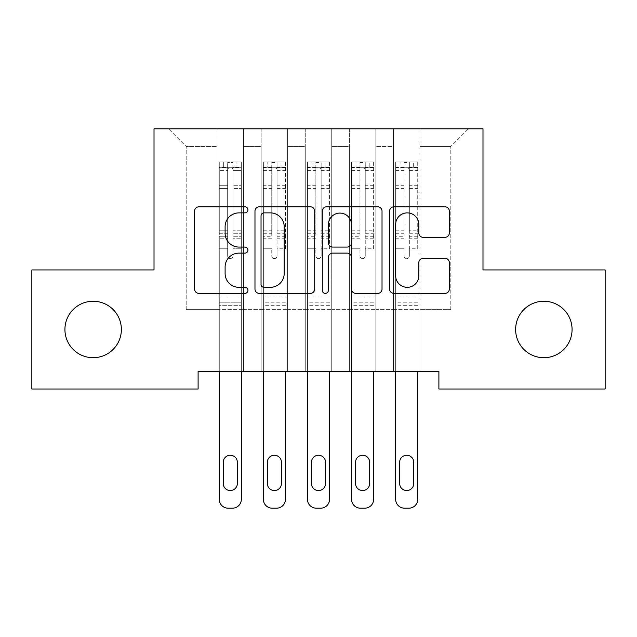 <?xml version="1.0" encoding="UTF-8"?>
<svg xmlns="http://www.w3.org/2000/svg" width="637" height="637" viewBox="0 0 637 637"><rect width="100%" height="100%" fill="white"/><g stroke="black" fill="none" stroke-linecap="round" stroke-linejoin="round"><path stroke-width="0.48" stroke-dasharray="3.19 2.39" d="M247.944 209.844A3.034 3.034 0 0 0 244.911 206.81L198.919 206.81A4.332 4.332 0 0 0 194.588 211.142L194.588 289.063A4.332 4.332 0 0 0 198.919 293.386L244.911 293.386A3.034 3.034 0 0 0 247.944 290.361A3.034 3.034 0 0 0 244.911 287.327L238.963 287.327A13.855 13.855 0 0 1 225.108 273.472L225.108 266.983A13.855 13.855 0 0 1 238.963 253.128L244.911 253.128A3.034 3.034 0 0 0 247.944 250.102A3.034 3.034 0 0 0 244.911 247.068L238.963 247.068A13.855 13.855 0 0 1 225.108 233.222L225.108 226.724A13.855 13.855 0 0 1 238.963 212.877L244.911 212.877A3.034 3.034 0 0 0 247.944 209.844M515.628 329.48A28.227 28.227 0 0 0 543.855 357.707A28.227 28.227 0 0 0 572.074 329.48A28.227 28.227 0 0 0 543.855 301.253A28.227 28.227 0 0 0 515.628 329.48M64.926 329.48A28.227 28.227 0 0 0 93.145 357.707A28.227 28.227 0 0 0 121.372 329.48A28.227 28.227 0 0 0 93.145 301.253A28.227 28.227 0 0 0 64.926 329.48M482.989 128.825L154.011 128.825L154.011 269.945L31.85 269.945L31.85 389.016L198.107 389.016L198.107 371.379L438.893 371.379L438.893 389.016L605.15 389.016L605.15 269.945L482.989 269.945L482.989 128.825M393.467 128.825L468.442 128.825L419.926 128.825L419.926 309.638L450.797 309.638L419.926 309.638L419.926 146.462L450.797 146.462L419.926 146.462L419.926 128.825L419.926 371.379L419.926 128.825L393.467 128.825L393.467 309.638L393.467 146.462L375.83 146.462L393.467 146.462L393.467 128.825L393.467 371.379L419.926 371.379L419.926 309.638L419.926 371.379L393.467 371.379L419.926 371.379L393.467 371.379L393.467 128.825M349.371 128.825L375.83 128.825L375.83 309.638L393.467 309.638L375.83 309.638L375.83 128.825L375.83 371.379L375.83 128.825L331.734 128.825L349.371 128.825L349.371 309.638L349.371 146.462L331.734 146.462L349.371 146.462L349.371 128.825L349.371 371.379L375.83 371.379L375.83 309.638L375.83 371.379L349.371 371.379L375.83 371.379L349.371 371.379L349.371 128.825M305.266 128.825L331.734 128.825L331.734 309.638L349.371 309.638L331.734 309.638L331.734 128.825L331.734 371.379L331.734 128.825L287.629 128.825L305.266 128.825L305.266 309.638L305.266 146.462L287.629 146.462L305.266 146.462L305.266 128.825L305.266 371.379L331.734 371.379L331.734 309.638L331.734 371.379L305.266 371.379L331.734 371.379L305.266 371.379L305.266 128.825M261.17 128.825L287.629 128.825L287.629 309.638L305.266 309.638L287.629 309.638L287.629 128.825L287.629 371.379L287.629 128.825L243.533 128.825L261.17 128.825L261.17 309.638L261.17 146.462L243.533 146.462L261.17 146.462L261.17 128.825L261.17 371.379L287.629 371.379L287.629 309.638L287.629 371.379L261.17 371.379L287.629 371.379L261.17 371.379L261.17 128.825M217.074 128.825L243.533 128.825L243.533 309.638L261.17 309.638L243.533 309.638L243.533 128.825L243.533 371.379L243.533 128.825L168.558 128.825L217.074 128.825L217.074 309.638L217.074 146.462L186.203 146.462L217.074 146.462L217.074 128.825L217.074 371.379L243.533 371.379L243.533 309.638L243.533 371.379L217.074 371.379L243.533 371.379L217.074 371.379L217.074 128.825M450.797 309.638L450.797 146.462L468.442 128.825L450.797 146.462L450.797 309.638M186.203 309.638L217.074 309.638L186.203 309.638L186.203 146.462L168.558 128.825L186.203 146.462L186.203 309.638M393.467 309.638L419.926 309.638L393.467 309.638L393.467 371.379L393.467 309.638M349.371 309.638L375.83 309.638L349.371 309.638L349.371 371.379L349.371 309.638M305.266 309.638L331.734 309.638L305.266 309.638L305.266 371.379L305.266 309.638M261.17 309.638L287.629 309.638L261.17 309.638L261.17 371.379L261.17 309.638M217.074 309.638L243.533 309.638L217.074 309.638L217.074 371.379L217.074 309.638M314.71 289.063L314.71 211.142A4.332 4.332 0 0 0 310.386 206.81L259.307 206.81A4.332 4.332 0 0 0 254.975 211.142L254.975 289.063A4.332 4.332 0 0 0 259.307 293.386L310.386 293.386A4.332 4.332 0 0 0 314.71 289.063M264.068 212.877A3.034 3.034 0 0 0 261.035 215.903L261.035 284.301A3.034 3.034 0 0 0 264.068 287.327L270.343 287.327A13.855 13.855 0 0 0 284.198 273.472L284.198 226.724A13.855 13.855 0 0 0 270.343 212.877L264.068 212.877M326.614 206.81L377.693 206.81A4.332 4.332 0 0 1 382.025 211.142L382.025 289.063A4.332 4.332 0 0 1 377.693 293.386L355.836 293.386A4.332 4.332 0 0 1 351.505 289.063L351.505 257.459A4.332 4.332 0 0 0 347.181 253.128L332.673 253.128A4.332 4.332 0 0 0 328.35 257.459L328.35 290.361A3.034 3.034 0 0 1 325.316 293.386A3.034 3.034 0 0 1 322.29 290.361L322.29 211.142A4.332 4.332 0 0 1 326.614 206.81M351.505 224.67A11.577 11.577 0 0 0 339.927 213.092A11.577 11.577 0 0 0 328.35 224.67L328.35 242.745A4.332 4.332 0 0 0 332.673 247.068L347.181 247.068A4.332 4.332 0 0 0 351.505 242.745L351.505 224.67M423.143 237.33L445.008 237.33A4.332 4.332 0 0 0 449.332 232.999L449.332 211.142A4.332 4.332 0 0 0 445.008 206.81L393.929 206.81A4.332 4.332 0 0 0 389.597 211.142L389.597 289.063A4.332 4.332 0 0 0 393.929 293.386L445.008 293.386A4.332 4.332 0 0 0 449.332 289.063L449.332 262.651A4.332 4.332 0 0 0 445.008 258.327L423.143 258.327A4.332 4.332 0 0 0 418.82 262.651L418.82 275.749A11.577 11.577 0 0 1 407.242 287.327A11.577 11.577 0 0 1 395.657 275.749L395.657 224.455A11.577 11.577 0 0 1 407.242 212.877A11.577 11.577 0 0 1 418.82 224.455L418.82 232.999A4.332 4.332 0 0 0 423.143 237.33M227.656 255.923A2.644 2.644 0 0 0 230.299 258.566A2.644 2.644 0 0 1 227.656 255.923L227.656 248.772L227.656 255.923A2.644 2.644 0 0 0 230.299 258.566A2.644 2.644 0 0 0 232.943 255.923A2.644 2.644 0 0 1 230.299 258.566A2.644 2.644 0 0 0 232.943 255.923L232.943 248.772L232.943 255.923A2.644 2.644 0 0 1 230.299 258.566A2.644 2.644 0 0 1 227.656 255.923L227.656 236.287L227.656 255.923M241.327 499.352A8.822 8.822 0 0 1 232.505 508.175A8.822 8.822 0 0 0 241.327 499.352L241.327 248.772L232.943 248.772L241.327 248.772L232.943 248.772L241.327 248.772L241.327 238.787L232.943 238.787L241.327 238.787L241.327 236.287L232.943 236.287L241.327 236.287L241.327 185.287L232.943 185.287L241.327 185.287L241.327 167.268L232.943 167.268L232.943 185.287L232.943 167.268L241.327 167.268L241.327 161.989L241.327 248.772L241.327 233.269L232.943 233.269L241.327 233.269L241.327 230.769L232.943 230.769L232.943 255.923L232.943 185.287L232.943 248.772L232.943 230.769L241.327 230.769L241.327 188.433L232.943 188.433L241.327 188.433L241.327 170.413L232.943 170.413L241.327 170.413L241.327 167.73L219.271 167.73L219.271 161.989L223.683 161.989L223.683 167.722L236.916 167.722L236.916 161.989L236.916 167.722L223.683 167.722L223.683 161.989L241.216 161.989L219.383 161.989L241.327 161.989L241.327 167.73L241.327 161.989L219.271 161.989L219.271 499.352A8.822 8.822 0 0 0 228.094 508.175A8.822 8.822 0 0 1 219.271 499.352L219.271 296.054L219.271 305.314L241.327 305.314L241.327 371.379L241.327 248.772L241.327 305.314L219.271 305.314L219.271 371.379L219.271 248.772L219.271 296.054L241.327 296.054L219.271 296.054L219.271 248.772L227.656 248.772L227.656 233.269L227.656 248.772L219.271 248.772L227.656 248.772L219.271 248.772L219.271 233.269L219.271 248.772L219.271 238.787L227.656 238.787L219.271 238.787L219.271 236.287L227.656 236.287L227.656 185.287L227.656 236.287L219.271 236.287L219.271 185.287L227.656 185.287L227.656 167.268L227.656 185.287L219.271 185.287L219.271 167.268L227.656 167.268L227.656 162.531L227.656 167.268L219.271 167.268L219.271 161.989L219.271 233.269L227.656 233.269L227.656 168.877C229.416 167.348 231.175 167.348 232.943 168.877L232.943 230.769L232.943 162.531L227.656 162.531L232.943 162.531L232.943 168.877C231.183 167.348 229.424 167.348 227.656 168.877L227.656 233.269L219.271 233.269L219.271 230.769L227.656 230.769L219.271 230.769L219.271 188.433L227.656 188.433L219.271 188.433L219.271 170.413L227.656 170.413L219.271 170.413L219.271 167.73L241.327 167.73L241.327 499.352A8.822 8.822 0 0 1 232.505 508.175L228.094 508.175A8.822 8.822 0 0 1 219.271 499.352M223.245 483.475A7.055 7.055 0 0 0 230.299 490.538A7.055 7.055 0 0 0 237.354 483.475L237.354 462.311A7.055 7.055 0 0 0 230.299 455.256A7.055 7.055 0 0 0 223.245 462.311L223.245 483.475A7.055 7.055 0 0 0 230.299 490.538A7.055 7.055 0 0 0 237.354 483.475L237.354 462.311A7.055 7.055 0 0 0 230.299 455.256A7.055 7.055 0 0 0 223.245 462.311L223.245 483.475L223.245 462.311A7.055 7.055 0 0 1 230.299 455.256A7.055 7.055 0 0 1 237.354 462.311L237.354 483.475A7.055 7.055 0 0 1 230.299 490.538A7.055 7.055 0 0 1 223.245 483.475M232.505 508.175L228.094 508.175M271.752 255.923A2.644 2.644 0 0 0 274.404 258.566A2.644 2.644 0 0 1 271.752 255.923L271.752 248.772L271.752 255.923M285.312 161.989L281.013 161.989L281.013 167.722L285.424 167.73L285.424 161.989L263.376 161.989L263.376 499.352A8.822 8.822 0 0 0 272.198 508.175L276.601 508.175A8.822 8.822 0 0 0 285.424 499.352L285.424 371.379M263.376 161.989L263.376 371.379M285.424 167.73L285.424 248.772L277.047 248.772L277.047 255.923A2.644 2.644 0 0 1 274.404 258.566A2.644 2.644 0 0 0 277.047 255.923L277.047 230.769L285.424 230.769M285.424 161.989L285.424 248.772L277.047 248.772L277.047 162.531L271.752 162.531L271.752 236.287L263.376 236.287M281.013 161.989L263.487 161.989M281.013 167.722L267.787 167.722L267.787 161.989M263.376 167.73L285.312 167.722M263.487 167.722L267.787 167.722M263.376 230.769L271.752 230.769L271.752 168.877C273.512 167.348 275.28 167.348 277.047 168.877L277.047 230.769M267.341 483.475A7.055 7.055 0 0 0 274.404 490.538A7.055 7.055 0 0 0 281.458 483.475L281.458 462.311A7.055 7.055 0 0 0 274.404 455.256A7.055 7.055 0 0 0 267.341 462.311L267.341 483.475M271.752 230.769L271.752 236.287M285.424 305.314L263.376 305.314M271.752 168.877L271.752 162.531M277.047 168.877L277.047 162.531M315.856 255.923A2.644 2.644 0 0 0 318.5 258.566A2.644 2.644 0 0 1 315.856 255.923L315.856 248.772L315.856 255.923M329.417 161.989L325.117 161.989L325.117 167.722L329.528 167.73L329.528 161.989L307.472 161.989L307.472 499.352A8.822 8.822 0 0 0 316.294 508.175L320.706 508.175A8.822 8.822 0 0 0 329.528 499.352L329.528 371.379M307.472 161.989L307.472 371.379M329.528 167.73L329.528 248.772L321.144 248.772L321.144 255.923A2.644 2.644 0 0 1 318.5 258.566A2.644 2.644 0 0 0 321.144 255.923L321.144 230.769L329.528 230.769M329.528 161.989L329.528 248.772L321.144 248.772L321.144 162.531L315.856 162.531L315.856 236.287L307.472 236.287M325.117 161.989L307.583 161.989M325.117 167.722L311.883 167.722L311.883 161.989M307.472 167.73L329.417 167.722M307.583 167.722L311.883 167.722M307.472 230.769L315.856 230.769L315.856 168.877C317.616 167.348 319.376 167.348 321.144 168.877L321.144 230.769M311.445 483.475A7.055 7.055 0 0 0 318.5 490.538A7.055 7.055 0 0 0 325.555 483.475L325.555 462.311A7.055 7.055 0 0 0 318.5 455.256A7.055 7.055 0 0 0 311.445 462.311L311.445 483.475M315.856 230.769L315.856 236.287M329.528 305.314L307.472 305.314M315.856 168.877L315.856 162.531M321.144 168.877L321.144 162.531M359.953 255.923A2.644 2.644 0 0 0 362.596 258.566A2.644 2.644 0 0 1 359.953 255.923L359.953 248.772L359.953 255.923M373.513 161.989L369.213 161.989L369.213 167.722L373.624 167.73L373.624 161.989L351.576 161.989L351.576 499.352A8.822 8.822 0 0 0 360.399 508.175L364.802 508.175A8.822 8.822 0 0 0 373.624 499.352L373.624 371.379M351.576 161.989L351.576 371.379M373.624 167.73L373.624 248.772L365.248 248.772L365.248 255.923A2.644 2.644 0 0 1 362.596 258.566A2.644 2.644 0 0 0 365.248 255.923L365.248 230.769L373.624 230.769M373.624 161.989L373.624 248.772L365.248 248.772L365.248 162.531L359.953 162.531L359.953 236.287L351.576 236.287M369.213 161.989L351.688 161.989M369.213 167.722L355.987 167.722L355.987 161.989M351.576 167.73L373.513 167.722M351.688 167.722L355.987 167.722M351.576 230.769L359.953 230.769L359.953 168.877C361.712 167.348 363.48 167.348 365.248 168.877L365.248 230.769M355.542 483.475A7.055 7.055 0 0 0 362.596 490.538A7.055 7.055 0 0 0 369.659 483.475L369.659 462.311A7.055 7.055 0 0 0 362.596 455.256A7.055 7.055 0 0 0 355.542 462.311L355.542 483.475M359.953 230.769L359.953 236.287M373.624 305.314L351.576 305.314M359.953 168.877L359.953 162.531M365.248 168.877L365.248 162.531M404.057 255.923A2.644 2.644 0 0 0 406.701 258.566A2.644 2.644 0 0 1 404.057 255.923L404.057 248.772L404.057 255.923M417.617 161.989L413.317 161.989L413.317 167.722L417.729 167.73L417.729 161.989L395.673 161.989L395.673 499.352A8.822 8.822 0 0 0 404.495 508.175L408.906 508.175A8.822 8.822 0 0 0 417.729 499.352L417.729 371.379M395.673 161.989L395.673 371.379M417.729 167.73L417.729 248.772L409.344 248.772L409.344 255.923A2.644 2.644 0 0 1 406.701 258.566A2.644 2.644 0 0 0 409.344 255.923L409.344 230.769L417.729 230.769M417.729 161.989L417.729 248.772L409.344 248.772L409.344 162.531L404.057 162.531L404.057 236.287L395.673 236.287M413.317 161.989L395.784 161.989M413.317 167.722L400.084 167.722L400.084 161.989M395.673 167.73L417.617 167.722M395.784 167.722L400.084 167.722M395.673 230.769L404.057 230.769L404.057 168.877C405.817 167.348 407.576 167.348 409.344 168.877L409.344 230.769M399.646 483.475A7.055 7.055 0 0 0 406.701 490.538A7.055 7.055 0 0 0 413.755 483.475L413.755 462.311A7.055 7.055 0 0 0 406.701 455.256A7.055 7.055 0 0 0 399.646 462.311L399.646 483.475M404.057 230.769L404.057 236.287M417.729 305.314L395.673 305.314M404.057 168.877L404.057 162.531M409.344 168.877L409.344 162.531M241.327 302.83L219.271 302.83L241.327 302.83M271.752 185.287L263.376 185.287M263.376 188.433L271.752 188.433M271.752 248.772L263.376 248.772L271.752 248.772M285.424 296.054L263.376 296.054M271.752 238.787L263.376 238.787M285.424 238.787L277.047 238.787M263.376 233.269L271.752 233.269M277.047 233.269L285.424 233.269M285.424 236.287L277.047 236.287M285.424 185.287L277.047 185.287M277.047 188.433L285.424 188.433M271.752 167.268L263.376 167.268M263.376 170.413L271.752 170.413M285.424 167.268L277.047 167.268M277.047 170.413L285.424 170.413M285.424 302.83L263.376 302.83M315.856 185.287L307.472 185.287M307.472 188.433L315.856 188.433M315.856 248.772L307.472 248.772L315.856 248.772M329.528 296.054L307.472 296.054M315.856 238.787L307.472 238.787M329.528 238.787L321.144 238.787M307.472 233.269L315.856 233.269M321.144 233.269L329.528 233.269M329.528 236.287L321.144 236.287M329.528 185.287L321.144 185.287M321.144 188.433L329.528 188.433M315.856 167.268L307.472 167.268M307.472 170.413L315.856 170.413M329.528 167.268L321.144 167.268M321.144 170.413L329.528 170.413M329.528 302.83L307.472 302.83M359.953 185.287L351.576 185.287M351.576 188.433L359.953 188.433M359.953 248.772L351.576 248.772L359.953 248.772M373.624 296.054L351.576 296.054M359.953 238.787L351.576 238.787M373.624 238.787L365.248 238.787M351.576 233.269L359.953 233.269M365.248 233.269L373.624 233.269M373.624 236.287L365.248 236.287M373.624 185.287L365.248 185.287M365.248 188.433L373.624 188.433M359.953 167.268L351.576 167.268M351.576 170.413L359.953 170.413M373.624 167.268L365.248 167.268M365.248 170.413L373.624 170.413M373.624 302.83L351.576 302.83M404.057 185.287L395.673 185.287M395.673 188.433L404.057 188.433M404.057 248.772L395.673 248.772L404.057 248.772M417.729 296.054L395.673 296.054M404.057 238.787L395.673 238.787M417.729 238.787L409.344 238.787M395.673 233.269L404.057 233.269M409.344 233.269L417.729 233.269M417.729 236.287L409.344 236.287M417.729 185.287L409.344 185.287M409.344 188.433L417.729 188.433M404.057 167.268L395.673 167.268M395.673 170.413L404.057 170.413M417.729 167.268L409.344 167.268M409.344 170.413L417.729 170.413M417.729 302.83L395.673 302.83"/><path stroke-width="0.96" d="M247.944 209.844A3.034 3.034 0 0 0 244.911 206.81L198.919 206.81A4.332 4.332 0 0 0 194.588 211.142L194.588 289.063A4.332 4.332 0 0 0 198.919 293.386L244.911 293.386A3.034 3.034 0 0 0 247.944 290.361A3.034 3.034 0 0 0 244.911 287.327L238.963 287.327A13.855 13.855 0 0 1 225.108 273.472L225.108 266.983A13.855 13.855 0 0 1 238.963 253.128L244.911 253.128A3.034 3.034 0 0 0 247.944 250.102A3.034 3.034 0 0 0 244.911 247.068L238.963 247.068A13.855 13.855 0 0 1 225.108 233.222L225.108 226.724A13.855 13.855 0 0 1 238.963 212.877L244.911 212.877A3.034 3.034 0 0 0 247.944 209.844M515.628 329.48A28.227 28.227 0 0 0 543.855 357.707A28.227 28.227 0 0 0 572.074 329.48A28.227 28.227 0 0 0 543.855 301.253A28.227 28.227 0 0 0 515.628 329.48M64.926 329.48A28.227 28.227 0 0 0 93.145 357.707A28.227 28.227 0 0 0 121.372 329.48A28.227 28.227 0 0 0 93.145 301.253A28.227 28.227 0 0 0 64.926 329.48M445.008 237.33A4.332 4.332 0 0 0 449.332 232.999L449.332 211.142A4.332 4.332 0 0 0 445.008 206.81L393.929 206.81A4.332 4.332 0 0 0 389.597 211.142L389.597 289.063A4.332 4.332 0 0 0 393.929 293.386L445.008 293.386A4.332 4.332 0 0 0 449.332 289.063L449.332 262.651A4.332 4.332 0 0 0 445.008 258.327L423.143 258.327A4.332 4.332 0 0 0 418.82 262.651L418.82 275.749A11.577 11.577 0 0 1 407.242 287.327A11.577 11.577 0 0 1 395.657 275.749L395.657 224.455A11.577 11.577 0 0 1 407.242 212.877A11.577 11.577 0 0 1 418.82 224.455L418.82 232.999A4.332 4.332 0 0 0 423.143 237.33L445.008 237.33M438.893 371.379L198.107 371.379L198.107 389.016L31.85 389.016L31.85 269.945L154.011 269.945L154.011 128.825L482.989 128.825L482.989 269.945L605.15 269.945L605.15 389.016L438.893 389.016L438.893 371.379M314.71 211.142A4.332 4.332 0 0 0 310.386 206.81L259.307 206.81A4.332 4.332 0 0 0 254.975 211.142L254.975 289.063A4.332 4.332 0 0 0 259.307 293.386L310.386 293.386A4.332 4.332 0 0 0 314.71 289.063L314.71 211.142M326.614 206.81L377.693 206.81A4.332 4.332 0 0 1 382.025 211.142L382.025 289.063A4.332 4.332 0 0 1 377.693 293.386L355.836 293.386A4.332 4.332 0 0 1 351.505 289.063L351.505 257.459A4.332 4.332 0 0 0 347.181 253.128L332.673 253.128A4.332 4.332 0 0 0 328.35 257.459L328.35 290.361A3.034 3.034 0 0 1 325.316 293.386A3.034 3.034 0 0 1 322.29 290.361L322.29 211.142A4.332 4.332 0 0 1 326.614 206.81M264.068 212.877A3.034 3.034 0 0 0 261.035 215.903L261.035 284.301A3.034 3.034 0 0 0 264.068 287.327L270.343 287.327A13.855 13.855 0 0 0 284.198 273.472L284.198 226.724A13.855 13.855 0 0 0 270.343 212.877L264.068 212.877M351.505 224.67A11.577 11.577 0 0 0 339.927 213.092A11.577 11.577 0 0 0 328.35 224.67L328.35 242.745A4.332 4.332 0 0 0 332.673 247.068L347.181 247.068A4.332 4.332 0 0 0 351.505 242.745L351.505 224.67M219.271 499.352L219.271 371.379L219.271 499.352A8.822 8.822 0 0 0 228.094 508.175L232.505 508.175A8.822 8.822 0 0 0 241.327 499.352L241.327 371.379L241.327 499.352M237.354 483.475A7.055 7.055 0 0 1 230.299 490.538A7.055 7.055 0 0 1 223.245 483.475L223.245 462.311A7.055 7.055 0 0 1 230.299 455.256A7.055 7.055 0 0 1 237.354 462.311L237.354 483.475M228.094 508.175L232.505 508.175M285.424 371.379L285.424 499.352A8.822 8.822 0 0 1 276.601 508.175L272.198 508.175A8.822 8.822 0 0 1 263.376 499.352L263.376 371.379M281.458 483.475L281.458 462.311A7.055 7.055 0 0 0 274.404 455.256A7.055 7.055 0 0 0 267.341 462.311L267.341 483.475A7.055 7.055 0 0 0 274.404 490.538A7.055 7.055 0 0 0 281.458 483.475M329.528 371.379L329.528 499.352A8.822 8.822 0 0 1 320.706 508.175L316.294 508.175A8.822 8.822 0 0 1 307.472 499.352L307.472 371.379M325.555 483.475L325.555 462.311A7.055 7.055 0 0 0 318.5 455.256A7.055 7.055 0 0 0 311.445 462.311L311.445 483.475A7.055 7.055 0 0 0 318.5 490.538A7.055 7.055 0 0 0 325.555 483.475M373.624 371.379L373.624 499.352A8.822 8.822 0 0 1 364.802 508.175L360.399 508.175A8.822 8.822 0 0 1 351.576 499.352L351.576 371.379M369.659 483.475L369.659 462.311A7.055 7.055 0 0 0 362.596 455.256A7.055 7.055 0 0 0 355.542 462.311L355.542 483.475A7.055 7.055 0 0 0 362.596 490.538A7.055 7.055 0 0 0 369.659 483.475M417.729 371.379L417.729 499.352A8.822 8.822 0 0 1 408.906 508.175L404.495 508.175A8.822 8.822 0 0 1 395.673 499.352L395.673 371.379M413.755 483.475L413.755 462.311A7.055 7.055 0 0 0 406.701 455.256A7.055 7.055 0 0 0 399.646 462.311L399.646 483.475A7.055 7.055 0 0 0 406.701 490.538A7.055 7.055 0 0 0 413.755 483.475"/></g></svg>
